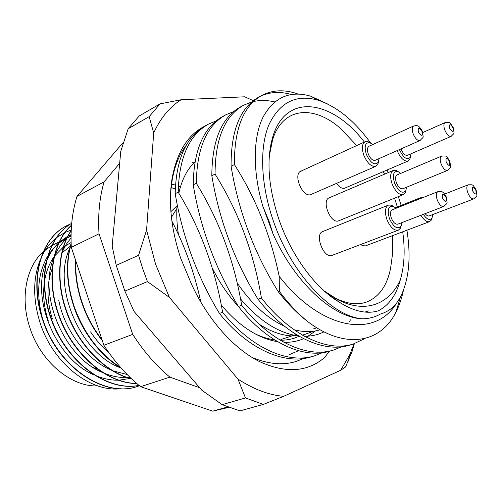 <?xml version="1.0" encoding="UTF-8"?>
<svg xmlns="http://www.w3.org/2000/svg" width="502" height="502" viewBox="0 0 502 502"><rect width="100%" height="100%" fill="white"/><g stroke="black" fill="none" stroke-linecap="round" stroke-linejoin="round"><path stroke-width="0.75" d="M327.128 293.507L338.561 301.708C315.413 288.098 291.467 255.719 279.03 219.7C268.118 186.807 266.116 158.896 273.032 135.973C286.736 92.004 332.663 100.463 364.364 142.047M383.302 171.665L384.563 174.156M356.734 145.555L340.419 128.38C313.624 104.755 283.002 106.907 272.655 139.481L269.304 155.959M98.053 369.372L93.51 367.64M179.402 190.704L178.223 190.176M175.267 188.965L171.182 187.572M180.482 186.725L178.335 185.966M175.455 185.081L171.577 184.127M71.692 223.522L70.813 223.861M70.663 223.917L66.923 225.63C40.58 238.099 28.664 280.016 42.896 320.527C58.314 367.878 105.382 398.575 137.918 386.264L138.063 386.22M139.443 385.749L138.219 386.17C105.69 398.481 58.615 367.765 43.191 320.401C28.953 279.884 40.863 237.954 67.199 225.486L70.801 223.836M70.945 223.773L71.692 223.478M71.711 223.277C47.044 236.975 36.671 277.913 50.501 317.283C65.109 361.352 106.75 392.288 139.004 385.392M138.96 385.354C106.744 391.987 65.36 361.057 50.802 317.151C37.029 277.939 47.232 237.139 71.711 223.302M71.554 225.122C52.29 241.82 45.946 279.018 58.232 313.982C71.51 353.408 106.28 383.647 136.801 383.534M136.669 383.415C106.248 383.271 71.748 353.082 58.533 313.85C46.309 279.081 52.509 242.039 71.541 225.254M71.209 230.512C58.282 248.779 55.653 281.252 66.082 310.631C77.471 344.328 105.075 372.666 131.719 378.96M131.436 378.696C105 372.177 77.684 343.939 66.383 310.5C56.048 281.371 58.527 249.117 71.196 230.832M71.127 243.219C65.385 262.64 66.364 283.975 74.058 307.224C82.598 332.732 101.599 356.909 121.289 368.23M120.706 367.577C99.785 354.23 84.342 334.068 74.365 307.092C66.797 284.276 65.724 263.236 71.152 243.978M75.501 259.948C74.867 274.437 77.088 289.039 82.165 303.76C86.827 317.182 93.567 329.544 102.395 340.858M102.088 339.929C93.56 328.81 87.022 316.706 82.479 303.628C77.515 289.252 75.281 274.964 75.771 260.751M120.53 388.749C90.178 392.395 52.578 362.959 39.915 322.265C32.787 299.023 32.931 278.121 40.355 259.553M41.271 257.476C45.092 249.287 50.125 242.742 56.356 237.829M56.764 237.509L64.934 232.495M65.216 232.363L71.228 230.085M193.891 162.874L192.103 162.585M324.179 290.959L335.612 298.238C346.945 303.867 357.098 305.191 366.077 302.21C378.91 297.347 387.092 285.958 390.631 268.03L392.715 252.619L392.432 235.695M388.31 172.556L387.061 170.046M370.645 143.001C354.475 120.844 337.03 106.6 318.324 100.275C296.28 93.918 279.802 102.094 268.884 124.797C259.377 147.557 260.62 184.454 273.339 220.924C291.342 273.891 331.772 316.436 362.099 318.776C332.864 317.766 294.197 281.955 272.969 233.725L269.423 222.235L262.747 206.027C252.406 170.768 253.102 137.266 263.01 117.192C274.111 97.206 289.999 90.203 310.688 96.183L327.21 103.782M178.21 192.191C179.026 157.697 189.128 135 208.525 124.107L205.638 125.657C186.211 136.575 176.058 159.247 175.192 193.678C182.402 236.567 197.148 276.489 219.424 313.43L222.606 312.263C215.082 268.231 200.285 228.209 178.21 192.191L175.192 193.678M208.525 124.107L216.073 120.944M303.515 358.528L296.054 361.471C282.933 365.525 268.256 364.176 252.017 357.418M196.332 183.293C196.822 148.404 206.642 125.575 225.806 114.807L222.832 116.408C203.63 127.201 193.753 150.004 193.207 184.83C200.486 228.441 215.553 268.984 238.406 306.465L241.694 305.254C234.089 260.463 218.972 219.813 196.332 183.293L193.207 184.83M225.806 114.807L233.618 111.601M350.383 319.837L349.718 321.431M322.196 352.774L314.522 355.849C288.192 364.276 251.282 348.382 222.606 312.263M219.424 313.43C248.063 349.436 284.973 365.255 311.34 356.815L314.516 355.849M215.057 174.1C215.195 138.809 224.72 115.849 243.627 105.219L240.558 106.87C221.608 117.524 212.026 140.46 211.825 175.687C219.173 220.039 234.578 261.228 258.028 299.255L261.429 298.006C253.748 252.431 238.287 211.129 215.057 174.1L211.825 175.687M243.627 105.219L251.715 101.975M253.523 101.523C260.199 100.03 267.252 100.155 274.694 101.906M341.454 346.832L333.554 350.045C307.475 358.409 270.603 342.075 241.694 305.254M238.406 306.465C267.271 343.161 304.156 359.419 330.278 351.042L333.548 350.051M291.292 94.489C280.141 91.314 269.863 91.891 260.444 96.221M279.206 276.32C270.622 235.174 255.694 197.932 234.415 164.593C234.183 128.895 243.382 105.803 262.006 95.33L258.844 97.03C240.163 107.535 230.907 130.602 231.077 166.231C238.494 211.361 254.244 253.215 278.328 291.8C287.941 304.017 297.824 314.007 307.964 321.763C297.968 313.694 288.443 303.578 279.388 291.411L279.206 276.32C319.95 328.804 373.143 339.007 395.563 304.752L400.37 297.234C409.036 279.551 411.22 257.212 406.921 230.217M234.415 164.593L231.077 166.231M262.006 95.33C272.875 89.758 284.929 89.337 298.182 94.075M365.142 338.398L353.176 344.065C327.386 352.354 290.564 335.549 261.429 298.006M258.028 299.255C287.125 336.673 323.953 353.395 349.8 345.094L353.17 344.065M401.173 205.406L398.343 196.64M403.382 290.532C401.675 298.539 399.197 305.724 395.946 312.093C380.899 342.954 345.238 350.095 307.964 321.763M262.747 206.027L272.969 233.725M362.099 318.776C368.813 318.77 374.862 317.22 380.252 314.12C386.12 312.388 391.221 309.263 395.563 304.752M323.959 331.835C318.205 334.759 311.742 336.246 304.57 336.302M298.539 335.932C278.591 333.19 259.264 320.872 240.571 298.979M315.469 330.925L306.421 337.294M303.547 338.681C297.68 341.285 291.129 342.489 283.9 342.295M277.65 341.705C258.047 338.417 239.272 326.218 221.313 305.116M200.869 302.248C194.657 273.408 185 246.356 171.885 221.087M278.328 291.8L279.388 291.411M123.272 143.145L122.005 143.861L76.988 196.401C72.238 211.612 70.343 228.592 71.309 247.335L103.864 345.276C114.682 361.86 126.918 375.665 140.585 386.678L212.741 411.169L228.705 407.373M119.671 163.263L104.102 181.849C99.534 197.311 97.84 214.624 99.019 233.806L132.716 334.382C143.729 351.475 156.122 365.732 169.896 377.14L199.677 387.751M76.988 196.401L104.102 181.849M99.019 233.806L71.309 247.335M212.741 411.169L227.613 406.959M169.896 377.14L140.585 386.678M103.864 345.276L132.716 334.382M71.108 242.516L63.698 246.808M63.365 247.053L54.505 256.076M54.116 256.616C49.259 263.475 46.059 271.72 44.521 281.346M44.251 283.247C42.783 295.289 44.094 307.682 48.198 320.427M52.377 319.015C46.636 300.585 46.579 283.793 52.202 268.633M62.053 252.832L70.242 246.3M70.55 246.118L71.228 245.735M176.905 208.449L171.427 217.31M394.566 198.177L397.333 206.937M402.711 231.805C405.227 249.965 404.424 265.966 400.314 279.809C396.404 294.894 389.05 305.241 378.244 310.851C366.567 314.327 353.339 311.278 338.561 301.708M71.077 234.641L68.146 236.022M67.845 236.185L59.368 242.184M58.972 242.548C53.758 247.461 49.673 253.541 46.717 260.795M46.121 262.32C30.578 298.784 56.381 359.683 94.163 374.931M95.756 375.621C103.481 378.834 111.093 380.353 118.585 380.177M119.156 380.158L129.962 378.477M130.3 378.376L130.909 378.194M71.071 235.018L67.086 238.155M66.691 238.513C61.533 243.275 57.454 249.199 54.454 256.29M53.858 257.771C37.506 294.542 64.2 357.694 102.904 372.641M104.46 373.293C112.103 376.362 119.595 377.774 126.943 377.523M127.508 377.504L129.999 377.322M71.046 237.917L66.208 244.348L62.311 251.74M58.784 300.416C64.595 330.705 87.63 360.794 111.758 370.294M113.283 370.915L127.15 374.492M71.202 245.202L70.286 247.141M69.684 248.534C51.693 285.839 80.213 353.621 120.731 367.897M90.567 331.891C96.001 339.986 102.101 346.901 108.871 352.642M400.314 279.809C389.389 304.356 365.017 314.352 336.673 299.085L325.974 292.302M320.1 329.77C312.344 332.255 303.672 332.242 294.084 329.72M284.534 326.256C267.541 318.538 251.797 304.174 237.302 283.172M313.587 331.232L302.555 335.167M298.288 335.788C285.977 336.88 272.981 333.039 259.289 324.279M238.343 306.352C228.215 295.414 219.543 282.67 212.333 268.124M299.06 336.233C293.463 338.925 287.213 340.256 280.292 340.231M274.563 339.823C268.137 338.994 261.573 336.955 254.865 333.698M301.922 170.881L300.861 171.195C292.898 174.068 302.148 197.016 310.361 194.757L375.898 166.275C371.536 167.103 367.539 163.495 363.906 155.457C361.553 148.404 361.942 143.823 365.067 141.727L367.891 141.62L370.288 142.844M336.516 183.456C339.164 187.02 341.755 188.652 344.29 188.338L408.126 160.998C404.198 161.688 400.533 158.243 397.126 150.656L397.12 150.631M329.921 197.6L329.186 197.826C321.336 200.43 330.347 223.541 338.229 220.993L403.382 194.594C399.335 195.297 395.614 191.839 392.213 184.221C389.834 177.062 390.205 172.462 393.317 170.416L395.927 170.379L398.18 171.577M323.301 231.353L322.767 231.529C314.29 234.177 323.495 258.549 331.828 255.468L398.343 230.173C394.17 230.876 390.393 227.406 387.004 219.776C384.519 212.164 384.984 207.276 388.41 205.105L391.296 205.136L393.675 206.479M360.122 244.719L365.161 246.005L429.649 221.62C426.857 222.323 423.945 220.209 420.927 215.283M276.094 340.776L274.249 341.084M178.423 234.465C176.767 223.873 176.353 213.846 177.187 204.37M178.831 193.232C181.818 179.641 187.208 169.168 194.996 161.801M177.068 205.851L170.912 211.606M59.324 241.807L52.108 245.434M51.813 245.597L43.687 251.32M43.316 251.653C26.186 266.65 19.948 298.119 29.806 327.517C40.543 361.766 71.422 387.243 97.852 385.919M71.052 236.279L67.224 237.866M66.935 238.004L58.972 243.024M58.615 243.313L53.043 248.697L48.242 255.179M47.746 255.976C37.876 273.182 36.075 293.808 42.35 317.866M48.845 334.784L52.534 341.649M298.452 350.747L289.604 354.531M184.322 147.877L185.257 147.092M329.35 351.318L324.443 357.662C307.011 372.327 285.123 373.519 258.768 361.227C233.33 348.193 207.621 319.529 191.325 283.749L180.701 258.26C171.207 229.521 168.308 203.046 172.01 178.844C176.811 152.376 187.654 134.85 204.534 126.272M171.207 215.226C170.071 202.777 170.366 191.237 172.098 180.588C174.596 165.917 179.377 154.051 186.43 144.978M253.284 100.676L244.694 96.792L181.134 99.735C169.764 106.882 160.615 117.957 153.687 132.974L146.578 230.035L155.576 264.184L169.419 297.391L147.444 281.591L142.65 268.514L138.565 255.305L116.238 265.351L124.879 291.104L147.444 281.591M222.104 404.65L239.981 410.881L263.343 404.411L245.484 397.948L222.104 404.65L201.741 390.154L134.09 311.478L124.879 291.104M116.238 265.351L112.172 246.212L120.75 151.328L128.179 128.719L139.23 115.968L160.038 103.883L149.157 116.665L128.179 128.719M354.067 343.782L349.875 354.494L340.676 370.269L283.643 396.329C269.016 395.08 253.786 389.339 237.961 379.11L169.419 297.391M354.356 343.688L352.115 351.406L345.545 366.981L340.676 370.269M181.134 99.735L160.038 103.883M149.157 116.665L153.687 132.974M146.578 230.035L138.565 255.305M237.961 379.11L245.484 397.948M263.343 404.411L283.643 396.329M400.784 173.353L397.816 171.446C393.298 171.195 392.25 175.154 394.654 183.324C398.757 191.682 402.485 194.136 405.823 190.678L406.557 187.227M405.992 190.321L405.252 192.774L403.382 194.594M447.539 170.404L402.83 188.758C400.514 189.16 398.381 187.183 396.442 182.822C395.074 178.731 395.287 176.095 397.069 174.928L441.584 156.109C439.896 157.251 439.771 159.931 441.208 164.16C443.203 168.666 445.318 170.749 447.539 170.404C451.951 165.729 450.683 169.237 449.911 161.349C445.782 154.98 446.88 156.022 441.584 156.109M423.337 214.348C426.92 219.562 429.825 220.754 432.04 217.937L432.824 214.53M432.172 217.686L431.413 219.995L429.649 221.62M473.762 198.88C478.105 194.431 476.95 197.826 476.147 189.938C472.332 183.945 473.317 184.799 468.184 184.811C466.521 185.928 466.408 188.62 467.851 192.9C469.734 197.173 471.704 199.162 473.762 198.88L429.223 215.91C427.993 216.287 426.631 215.534 425.144 213.657M418.586 199.319L420.249 197.807L422.489 197.763M396.141 208.242L393.173 206.278C388.241 205.895 387.023 210.081 389.527 218.841C393.693 227.331 397.528 229.74 401.023 226.082L401.845 222.631M401.255 225.593L400.439 228.197L398.343 230.173M443.762 206.485L397.86 224.162C395.476 224.563 393.317 222.587 391.378 218.219C389.947 213.865 390.217 211.066 392.175 209.823L437.863 191.651C436.006 192.868 435.83 195.724 437.33 200.223C439.332 204.741 441.471 206.83 443.762 206.485C448.374 201.748 447.119 205.418 446.334 197.035C442.864 190.271 440.731 191.331 437.863 191.651M372.842 144.513L369.811 142.681C365.142 142.417 364.013 146.377 366.416 154.547C370.846 163.401 374.831 165.917 378.376 162.096L379.054 158.601M378.571 161.625L377.868 164.236L375.898 166.275M420.036 140.522L375.189 160.307C372.691 160.784 370.407 158.72 368.33 154.12C366.981 150.079 367.2 147.462 368.989 146.264L413.648 125.983C411.954 127.157 411.816 129.823 413.234 133.99C415.367 138.759 417.639 140.936 420.036 140.522C424.51 135.716 423.142 138.935 422.377 131.348C418.423 124.013 416.522 125.695 413.648 125.983M399.429 149.609L399.498 149.791C403.539 158.023 407.153 160.508 410.354 157.239L411.006 153.8M410.467 157L409.795 159.322L408.126 160.998M451.085 136.4C455.314 131.831 454.059 134.982 453.275 127.696C449.064 121.246 450.212 122.475 445.105 122.588C443.573 123.661 443.486 126.19 444.854 130.169C446.855 134.661 448.932 136.732 451.085 136.4L407.511 155.319C405.265 155.714 403.169 153.744 401.217 149.401L401.042 148.906M446.209 162.322C449.127 166.664 450.244 166.363 449.56 161.418C446.654 157.076 445.538 157.377 446.209 162.322M472.721 191.086C475.526 195.272 476.561 194.927 475.84 190.032C473.047 185.84 472.012 186.192 472.721 191.086M442.494 198.303C445.506 202.714 446.661 202.325 445.971 197.148C442.965 192.737 441.81 193.126 442.494 198.303M418.379 132.126C421.423 136.632 422.621 136.387 421.987 131.392C418.957 126.887 417.758 127.131 418.379 132.126M449.717 128.405C452.54 132.685 453.62 132.459 452.948 127.734C450.131 123.454 449.058 123.68 449.717 128.405M272.655 139.481L273.032 135.973M318.324 100.275L310.688 96.183M400.37 297.234L395.946 312.093M335.612 298.238L336.673 299.085M368.424 310.939L364.96 312.075M316.793 327.812L313.411 328.917M296.224 334.533L280.869 339.553M59.619 241.663L66.471 238.23M172.098 180.588L172.01 178.844M349.875 354.494L347.905 362.13M405.823 190.678L405.252 192.774M393.317 170.416L329.186 197.826M397.816 171.446L395.927 170.379M432.04 217.937L431.413 219.995M468.184 184.811L444.672 194.073M420.249 197.807L395.501 207.665M401.023 226.082L400.439 228.197M388.41 205.105L322.767 231.529M393.173 206.278L391.296 205.136M378.376 162.096L377.868 164.236M365.067 141.727L300.861 171.195M369.811 142.681L367.891 141.62M410.354 157.239L409.795 159.322M445.105 122.588L422.778 132.553"/></g></svg>
